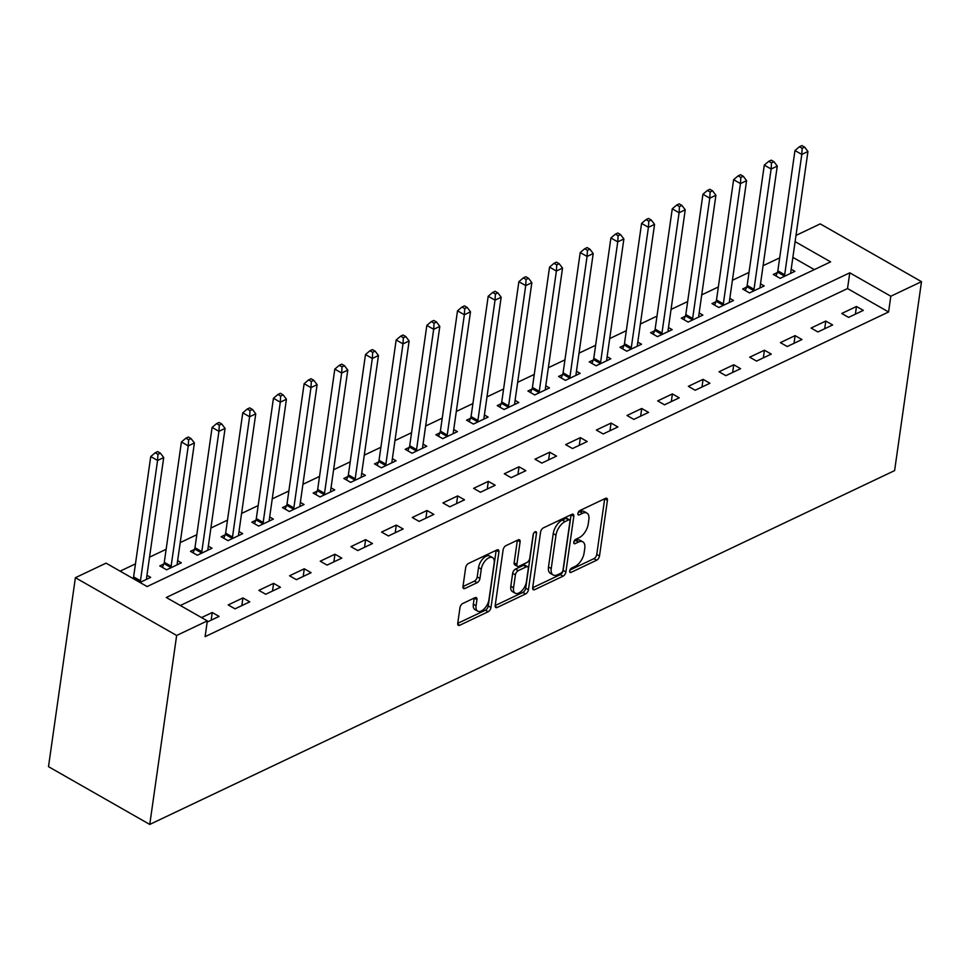 <?xml version="1.0" encoding="UTF-8"?>
<svg xmlns="http://www.w3.org/2000/svg" width="970" height="970" viewBox="0 0 970 970"><rect width="100%" height="100%" fill="white"/><g stroke="black" fill="none" stroke-linecap="round" stroke-linejoin="round"><path stroke-width="1.45" d="M569.681 571.015A2.546 1.334 119.7 0 0 570.105 572.421A2.546 1.334 119.7 0 0 571.063 572.373L596.659 560.211A3.637 1.916 119.7 0 0 599.508 555.98L607.426 500.338A3.637 1.916 119.7 0 0 606.82 498.325A3.637 1.916 119.7 0 0 605.462 498.386L579.866 510.547A2.546 1.334 119.7 0 0 577.865 513.518A2.546 1.334 119.7 0 0 578.29 514.924A2.546 1.334 119.7 0 0 579.248 514.876L582.558 513.3A11.628 6.111 119.7 0 1 586.911 513.094A11.628 6.111 119.7 0 1 588.863 519.532L588.196 524.176A11.628 6.111 119.7 0 1 579.078 537.72L575.768 539.296A2.546 1.334 119.7 0 0 573.779 542.266A2.546 1.334 119.7 0 0 574.204 543.673A2.546 1.334 119.7 0 0 575.149 543.624L578.472 542.048A11.628 6.111 119.7 0 1 582.824 541.842A11.628 6.111 119.7 0 1 584.764 548.28L584.11 552.924A11.628 6.111 119.7 0 1 574.992 566.468L571.682 568.044A2.546 1.334 119.7 0 0 569.681 571.015M462.811 603.473A3.637 1.916 119.7 0 0 459.962 607.717L457.743 623.322A3.637 1.916 119.7 0 0 458.349 625.335A3.637 1.916 119.7 0 0 459.707 625.274L488.14 611.767A3.637 1.916 119.7 0 0 490.978 607.535L498.907 551.894A3.637 1.916 119.7 0 0 498.289 549.881A3.637 1.916 119.7 0 0 496.931 549.942L468.51 563.449A3.637 1.916 119.7 0 0 465.661 567.68L462.981 586.535A3.637 1.916 119.7 0 0 463.587 588.547A3.637 1.916 119.7 0 0 464.945 588.487L477.107 582.703A3.637 1.916 119.7 0 0 479.956 578.472L481.29 569.123A9.724 5.105 119.7 0 1 485.909 560.029A9.724 5.105 119.7 0 1 492.554 557.617A9.724 5.105 119.7 0 1 494.179 563L488.965 599.63A9.724 5.105 119.7 0 1 484.345 608.723A9.724 5.105 119.7 0 1 477.701 611.136A9.724 5.105 119.7 0 1 476.076 605.753L476.949 599.642A3.637 1.916 119.7 0 0 476.343 597.629A3.637 1.916 119.7 0 0 474.973 597.702L462.811 603.473M207.325 620.897L176.649 635.471L149.756 824.427L894.607 470.608L921.5 281.652L890.824 296.226L849.769 272.812L166.282 597.484L207.325 620.897L205.094 636.647L888.581 311.976L890.824 296.226M532.663 587.735A3.637 1.916 119.7 0 0 533.27 589.748A3.637 1.916 119.7 0 0 534.628 589.675L563.049 576.18A3.637 1.916 119.7 0 0 565.898 571.948L573.816 516.307A3.637 1.916 119.7 0 0 573.209 514.294A3.637 1.916 119.7 0 0 571.851 514.355L543.43 527.862A3.637 1.916 119.7 0 0 540.581 532.093L532.663 587.735L560.32 574.616A3.637 1.916 119.7 0 0 563.17 570.384L571.087 514.743A3.637 1.916 119.7 0 0 571.087 514.718M525.595 593.967L497.173 607.475A3.637 1.916 119.7 0 1 495.803 607.535A3.637 1.916 119.7 0 1 495.197 605.522L503.115 549.893A3.637 1.916 119.7 0 1 505.964 545.649L518.138 539.878A3.637 1.916 119.7 0 1 519.496 539.805A3.637 1.916 119.7 0 1 520.102 541.818L516.889 564.382A3.637 1.916 119.7 0 0 517.495 566.395A3.637 1.916 119.7 0 0 518.853 566.334L526.928 562.503A3.637 1.916 119.7 0 0 529.778 558.259L533.124 534.773A2.546 1.334 119.7 0 1 534.324 532.384A2.546 1.334 119.7 0 1 536.07 531.754A2.546 1.334 119.7 0 1 536.495 533.173L528.444 589.736A3.637 1.916 119.7 0 1 525.595 593.967L522.854 592.415L495.197 605.547M888.581 311.976L847.525 288.551L180.323 605.498M856.474 306.484L841.742 313.48L848.58 317.384L863.312 310.388L856.474 306.484L855.382 314.159M825.797 321.058L811.065 328.054L817.904 331.958L832.636 324.962L825.797 321.058L824.694 328.733M795.109 335.632L780.389 342.628L787.228 346.532L801.96 339.536L795.109 335.632L794.018 343.295M764.433 350.206L749.713 357.19L756.552 361.095L771.283 354.099L764.433 350.206L763.341 357.869M733.756 364.768L719.037 371.765L725.875 375.669L740.607 368.673L733.756 364.768L732.665 372.444M703.08 379.343L688.361 386.339L695.199 390.243L709.919 383.247L703.08 379.343L701.989 387.018M672.404 393.917L657.684 400.913L664.523 404.817L679.242 397.821L672.404 393.917L671.313 401.592M641.728 408.491L627.008 415.487L633.846 419.392L648.566 412.395L641.728 408.491L640.636 416.166M611.051 423.065L596.32 430.062L603.17 433.966L617.89 426.97L611.051 423.065L609.96 430.741M580.375 437.64L565.643 444.636L572.494 448.54L587.214 441.544L580.375 437.64L579.284 445.303M549.699 452.214L534.967 459.198L541.818 463.102L556.537 456.106L549.699 452.214L548.608 459.877M519.023 466.776L504.291 473.772L511.129 477.676L525.861 470.68L519.023 466.776L517.932 474.451M488.334 481.35L473.615 488.346L480.453 492.251L495.185 485.255L488.334 481.35L487.243 489.025M457.658 495.925L442.938 502.921L449.777 506.825L464.509 499.829L457.658 495.925L456.567 503.6M426.982 510.499L412.262 517.495L419.101 521.399L433.832 514.403L426.982 510.499L425.891 518.174M396.306 525.073L381.586 532.069L388.424 535.973L403.144 528.977L396.306 525.073L395.214 532.748M365.629 539.647L350.91 546.643L357.748 550.548L372.468 543.552L365.629 539.647L364.538 547.31M334.953 554.222L320.233 561.206L327.072 565.11L341.792 558.114L334.953 554.222L333.862 561.885M304.277 568.784L289.545 575.78L296.396 579.684L311.115 572.688L304.277 568.784L303.186 576.459M273.601 583.358L258.869 590.354L265.719 594.258L280.439 587.262L273.601 583.358L272.509 591.033M242.924 597.932L228.192 604.928L235.043 608.833L249.763 601.837L242.924 597.932L241.833 605.607M207.168 622.073L219.087 616.411L212.248 612.506L201.53 617.599M779.698 257.838L763.087 265.719M749.022 272.4L732.411 280.294M718.333 286.974L701.734 294.868M687.657 301.549L671.058 309.442M656.981 316.123L640.382 324.016M626.305 330.697L609.693 338.591M595.628 345.271L579.017 353.153M564.952 359.846L548.341 367.727M534.276 374.408L517.665 382.301M503.6 388.982L486.988 396.875M472.923 403.556L456.312 411.45M442.247 418.131L425.636 426.024M411.559 432.705L394.96 440.598M380.883 447.279L364.283 455.16M350.206 461.853L333.607 469.735M319.53 476.416L302.919 484.309M288.854 490.99L272.243 498.883M258.178 505.564L241.566 513.457M227.501 520.138L210.89 528.032M196.825 534.712L180.214 542.606M166.149 549.287L149.538 557.168M135.473 563.861L120.11 571.148M814.327 269.611L792.878 257.377M777.322 272.558L773.32 274.449L780.171 278.354L794.891 271.358L791.193 269.248M746.633 287.12L742.644 289.024L749.495 292.928L764.214 285.932L760.504 283.822M715.957 301.694L711.968 303.598L718.806 307.502L733.538 300.506L729.828 298.384M685.281 316.268L681.292 318.172L688.13 322.064L702.862 315.08L699.152 312.958M654.604 330.843L650.615 332.734L657.454 336.638L672.186 329.642L668.476 327.533M623.928 345.417L619.939 347.308L626.778 351.213L641.51 344.217L637.799 342.107M593.252 359.991L589.263 361.883L596.101 365.787L610.821 358.791L607.123 356.681M562.576 374.565L558.587 376.457L565.425 380.361L580.145 373.365L576.447 371.255M531.899 389.128L527.91 391.031L534.749 394.935L549.469 387.939L545.77 385.83M501.223 403.702L497.222 405.605L504.073 409.51L518.792 402.514L515.094 400.392M470.547 418.276L466.546 420.18L473.396 424.072L488.116 417.088L484.418 414.966M439.871 432.85L435.87 434.742L442.72 438.646L457.44 431.65L453.742 429.54M409.182 447.425L405.193 449.316L412.032 453.22L426.764 446.224L423.053 444.114M378.506 461.999L374.517 463.89L381.355 467.795L396.087 460.798L392.377 458.689M347.83 476.573L343.841 478.465L350.679 482.369L365.411 475.373L361.701 473.263M317.154 491.135L313.164 493.039L320.003 496.943L334.735 489.947L331.025 487.837M286.477 505.709L282.488 507.613L289.327 511.517L304.059 504.521L300.348 502.399M255.801 520.284L251.812 522.187L258.65 526.079L273.37 519.096L269.672 516.974M225.125 534.858L221.136 536.75L227.974 540.654L242.694 533.658L238.996 531.548M194.449 549.432L190.459 551.324L197.298 555.228L212.018 548.232L208.32 546.122M163.772 564.006L159.771 565.898L166.622 569.802L181.341 562.806L177.643 560.696M146.967 575.271L150.665 577.38L139.959 582.473M795.121 241.639L830.611 261.876L147.125 586.559L106.069 563.146L75.393 577.708L48.5 766.664L149.756 824.427M796.006 235.407L820.244 223.888L921.5 281.652M75.393 577.708L176.649 635.471M847.525 288.551L849.769 272.812M212.248 612.506L211.157 620.182M582.824 541.842L580.084 540.278A11.628 6.111 119.7 0 0 575.731 540.496L578.472 542.048M574.058 541.284L575.731 540.496M586.911 513.094L584.183 511.529A11.628 6.111 119.7 0 0 579.817 511.748L582.558 513.3M578.156 512.536L579.817 511.748M569.972 570.033L593.919 558.659A3.637 1.916 119.7 0 0 596.768 554.416L604.686 498.774A3.637 1.916 119.7 0 0 604.698 498.75L607.426 500.338M561.024 573.112A2.546 1.334 119.7 0 0 563.012 570.142L569.96 521.302A2.546 1.334 119.7 0 0 569.535 519.896A2.546 1.334 119.7 0 0 568.59 519.944L565.098 521.605A11.628 6.111 119.7 0 0 555.98 535.149L551.227 568.541A11.628 6.111 119.7 0 0 553.167 574.98A11.628 6.111 119.7 0 0 557.532 574.774L561.024 573.112M569.535 519.896L566.807 518.332A2.546 1.334 119.7 0 0 565.849 518.38L568.59 519.944M553.167 574.98L550.439 573.415A11.628 6.111 119.7 0 1 548.486 566.977L553.239 533.597A11.628 6.111 119.7 0 1 562.357 520.041L565.849 518.38M520.102 541.818L517.362 540.254A3.637 1.916 119.7 0 0 517.362 540.241L514.149 562.818A3.637 1.916 119.7 0 0 514.755 564.831L517.495 566.395M533.464 533.658L525.704 588.172L528.444 589.736M513.554 587.796A9.724 5.105 119.7 0 0 515.179 593.191A9.724 5.105 119.7 0 0 521.824 590.779A9.724 5.105 119.7 0 0 526.443 581.673L528.286 568.772A3.637 1.916 119.7 0 0 527.668 566.759A3.637 1.916 119.7 0 0 526.31 566.832L518.247 570.663A3.637 1.916 119.7 0 0 515.397 574.895L513.554 587.796L510.826 586.244A9.724 5.105 119.7 0 0 512.451 591.627L515.179 593.191M527.668 566.759L524.94 565.195A3.637 1.916 119.7 0 0 523.582 565.267L526.31 566.832M510.826 586.244L512.657 573.331A3.637 1.916 119.7 0 1 515.506 569.099L523.582 565.267M522.854 592.415A3.637 1.916 119.7 0 0 525.704 588.172M477.701 611.136L474.961 609.572A9.724 5.105 119.7 0 1 473.336 604.189L474.209 598.078A3.637 1.916 119.7 0 0 474.209 598.066L476.949 599.642M492.554 557.617L489.814 556.053A9.724 5.105 119.7 0 0 483.169 558.465A9.724 5.105 119.7 0 0 478.549 567.559L481.29 569.123M462.969 586.559L474.378 581.139A3.637 1.916 119.7 0 0 477.216 576.908L478.549 567.559M457.731 623.346L485.4 610.203A3.637 1.916 119.7 0 0 488.249 605.971L496.167 550.329A3.637 1.916 119.7 0 0 496.167 550.305M790.902 273.249L790.829 272.909A3.698 1.94 -60.3 0 1 790.817 271.818L807.937 151.526L801.802 154.436L794.963 150.532L777.843 270.836A3.698 1.94 -60.3 0 1 777.503 272.097L775.964 275.953M802.178 148.301L804.627 147.137L801.899 145.573L799.438 146.737L802.178 148.301L801.802 154.436L784.681 274.74A3.698 1.94 -60.3 0 1 784.342 276.001L784.16 276.462M804.627 147.137L807.937 151.526M794.963 150.532L799.438 146.737M760.225 287.823L760.153 287.484A3.698 1.94 -60.3 0 1 760.14 286.392L777.261 166.1L771.126 169.01L764.287 165.106L747.167 285.41A3.698 1.94 -60.3 0 1 746.815 286.671L745.287 290.527M771.502 162.875L773.951 161.711L771.223 160.147L768.761 161.311L771.502 162.875L771.126 169.01L754.005 289.315A3.698 1.94 -60.3 0 1 753.666 290.576L753.484 291.024M773.951 161.711L777.261 166.1M764.287 165.106L768.761 161.311M729.549 302.397L729.476 302.058A3.698 1.94 -60.3 0 1 729.464 300.967L746.585 180.662L740.449 183.585L733.611 179.68L716.49 299.985A3.698 1.94 -60.3 0 1 716.139 301.246L714.611 305.101M740.825 177.449L743.275 176.273L740.534 174.721L738.085 175.885L740.825 177.449L740.449 183.585L723.329 303.889A3.698 1.94 -60.3 0 1 722.989 305.138L722.808 305.598M743.275 176.273L746.585 180.662M733.611 179.68L738.085 175.885M698.873 316.972L698.8 316.632A3.698 1.94 -60.3 0 1 698.788 315.541L715.909 195.237L709.773 198.159L702.935 194.255L685.814 314.547A3.698 1.94 -60.3 0 1 685.463 315.808L683.935 319.676M710.149 192.012L712.598 190.847L709.858 189.283L707.409 190.459L710.149 192.012L709.773 198.159L692.653 318.451A3.698 1.94 -60.3 0 1 692.313 319.712L692.131 320.173M712.598 190.847L715.909 195.237M702.935 194.255L707.409 190.459M668.184 331.546L668.124 331.207A3.698 1.94 -60.3 0 1 668.112 330.115L685.232 209.811L679.097 212.733L672.259 208.829L655.138 329.121A3.698 1.94 -60.3 0 1 654.786 330.382L653.259 334.25M679.473 206.586L681.922 205.422L679.182 203.858L676.733 205.022L679.473 206.586L679.097 212.733L661.976 333.025A3.698 1.94 -60.3 0 1 661.625 334.286L661.443 334.747M681.922 205.422L685.232 209.811M672.259 208.829L676.733 205.022M637.508 346.12L637.448 345.781A3.698 1.94 -60.3 0 1 637.435 344.689L654.556 224.385L648.421 227.295L641.582 223.403L624.462 343.695A3.698 1.94 -60.3 0 1 624.11 344.956L622.582 348.824M648.784 221.16L651.246 219.996L648.506 218.432L646.056 219.596L648.784 221.16L648.421 227.295L631.3 347.599A3.698 1.94 -60.3 0 1 630.949 348.861L630.767 349.321M651.246 219.996L654.556 224.385M641.582 223.403L646.056 219.596M606.832 360.695L606.771 360.355A3.698 1.94 -60.3 0 1 606.759 359.264L623.88 238.959L617.745 241.869L610.906 237.965L593.773 358.269A3.698 1.94 -60.3 0 1 593.434 359.53L591.906 363.386M618.108 235.734L620.57 234.57L617.829 233.006L615.38 234.17L618.108 235.734L617.745 241.869L600.624 362.174A3.698 1.94 -60.3 0 1 600.272 363.435L600.091 363.895M620.57 234.57L623.88 238.959M610.906 237.965L615.38 234.17M576.156 375.257L576.083 374.917A3.698 1.94 -60.3 0 1 576.083 373.826L593.203 253.534L587.068 256.444L580.218 252.539L563.097 372.844A3.698 1.94 -60.3 0 1 562.758 374.105L561.23 377.961M587.432 250.308L589.893 249.144L587.153 247.58L584.704 248.744L587.432 250.308L587.068 256.444L569.948 376.748A3.698 1.94 -60.3 0 1 569.596 378.009L569.414 378.47M589.893 249.144L593.203 253.534M580.218 252.539L584.704 248.744M545.479 389.831L545.407 389.491A3.698 1.94 -60.3 0 1 545.407 388.4L562.527 268.108L556.392 271.018L549.541 267.114L532.421 387.418A3.698 1.94 -60.3 0 1 532.081 388.679L530.541 392.535M556.756 264.883L559.217 263.719L556.477 262.155L554.015 263.319L556.756 264.883L556.392 271.018L539.271 391.322A3.698 1.94 -60.3 0 1 538.92 392.583L538.738 393.032M559.217 263.719L562.527 268.108M549.541 267.114L554.015 263.319M514.803 404.405L514.73 404.066A3.698 1.94 -60.3 0 1 514.718 402.974L531.851 282.67L525.716 285.592L518.865 281.688L501.745 401.992A3.698 1.94 -60.3 0 1 501.405 403.253L499.865 407.109M526.079 279.457L528.529 278.281L525.801 276.729L523.339 277.893L526.079 279.457L525.716 285.592L508.583 405.884A3.698 1.94 -60.3 0 1 508.244 407.145L508.062 407.606M528.529 278.281L531.851 282.67M518.865 281.688L523.339 277.893M484.127 418.979L484.054 418.64A3.698 1.94 -60.3 0 1 484.042 417.549L501.163 297.244L495.027 300.166L488.189 296.262L471.068 416.554A3.698 1.94 -60.3 0 1 470.729 417.815L469.189 421.683M495.403 294.019L497.852 292.855L495.124 291.291L492.663 292.467L495.403 294.019L495.027 300.166L477.907 420.459A3.698 1.94 -60.3 0 1 477.567 421.72L477.385 422.18M497.852 292.855L501.163 297.244M488.189 296.262L492.663 292.467M453.451 433.554L453.378 433.214A3.698 1.94 -60.3 0 1 453.366 432.123L470.486 311.819L464.351 314.741L457.513 310.837L440.392 431.129A3.698 1.94 -60.3 0 1 440.053 432.39L438.513 436.257M464.727 308.593L467.176 307.429L464.448 305.865L461.987 307.029L464.727 308.593L464.351 314.741L447.231 435.033A3.698 1.94 -60.3 0 1 446.891 436.294L446.709 436.755M467.176 307.429L470.486 311.819M457.513 310.837L461.987 307.029M422.774 448.128L422.702 447.788A3.698 1.94 -60.3 0 1 422.69 446.697L439.81 326.393L433.675 329.303L426.836 325.411L409.716 445.703A3.698 1.94 -60.3 0 1 409.364 446.964L407.837 450.832M434.051 323.168L436.5 322.004L433.772 320.439L431.31 321.603L434.051 323.168L433.675 329.303L416.554 449.607A3.698 1.94 -60.3 0 1 416.215 450.868L416.033 451.329M436.5 322.004L439.81 326.393M426.836 325.411L431.31 321.603M392.098 462.702L392.025 462.363A3.698 1.94 -60.3 0 1 392.013 461.271L409.134 340.967L402.999 343.877L396.16 339.973L379.04 460.277A3.698 1.94 -60.3 0 1 378.688 461.538L377.16 465.394M403.374 337.742L405.824 336.578L403.083 335.014L400.634 336.178L403.374 337.742L402.999 343.877L385.878 464.181A3.698 1.94 -60.3 0 1 385.539 465.442L385.357 465.903M405.824 336.578L409.134 340.967M396.16 339.973L400.634 336.178M361.41 477.264L361.349 476.925A3.698 1.94 -60.3 0 1 361.337 475.833L378.458 355.541L372.322 358.451L365.484 354.547L348.363 474.851A3.698 1.94 -60.3 0 1 348.012 476.112L346.484 479.968M372.698 352.316L375.147 351.152L372.407 349.588L369.958 350.752L372.698 352.316L372.322 358.451L355.202 478.756A3.698 1.94 -60.3 0 1 354.862 480.017L354.68 480.465M375.147 351.152L378.458 355.541M365.484 354.547L369.958 350.752M330.734 491.838L330.673 491.499A3.698 1.94 -60.3 0 1 330.661 490.408L347.781 370.116L341.646 373.026L334.808 369.121L317.687 489.426A3.698 1.94 -60.3 0 1 317.336 490.687L315.808 494.542M342.022 366.89L344.471 365.714L341.731 364.162L339.282 365.326L342.022 366.89L341.646 373.026L324.526 493.33A3.698 1.94 -60.3 0 1 324.174 494.591L323.992 495.039M344.471 365.714L347.781 370.116M334.808 369.121L339.282 365.326M300.057 506.413L299.997 506.073A3.698 1.94 -60.3 0 1 299.985 504.982L317.105 384.678L310.97 387.6L304.131 383.696L287.011 504A3.698 1.94 -60.3 0 1 286.659 505.261L285.131 509.117M311.334 381.465L313.795 380.288L311.055 378.736L308.606 379.9L311.334 381.465L310.97 387.6L293.849 507.892A3.698 1.94 -60.3 0 1 293.498 509.153L293.316 509.614M313.795 380.288L317.105 384.678M304.131 383.696L308.606 379.9M269.381 520.987L269.32 520.647A3.698 1.94 -60.3 0 1 269.308 519.556L286.429 399.252L280.294 402.174L273.443 398.27L256.322 518.562A3.698 1.94 -60.3 0 1 255.983 519.823L254.455 523.691M280.657 396.027L283.119 394.863L280.378 393.299L277.929 394.475L280.657 396.027L280.294 402.174L263.173 522.466A3.698 1.94 -60.3 0 1 262.821 523.727L262.64 524.188M283.119 394.863L286.429 399.252M273.443 398.27L277.929 394.475M238.705 535.561L238.632 535.222A3.698 1.94 -60.3 0 1 238.632 534.13L255.753 413.826L249.617 416.748L242.767 412.844L225.646 533.136A3.698 1.94 -60.3 0 1 225.307 534.397L223.779 538.265M249.981 410.601L252.442 409.437L249.702 407.873L247.253 409.037L249.981 410.601L249.617 416.748L232.497 537.04A3.698 1.94 -60.3 0 1 232.145 538.301L231.963 538.762M252.442 409.437L255.753 413.826M242.767 412.844L247.253 409.037M208.029 550.135L207.956 549.796A3.698 1.94 -60.3 0 1 207.956 548.705L225.076 428.4L218.941 431.31L212.09 427.418L194.97 547.711A3.698 1.94 -60.3 0 1 194.631 548.971L193.091 552.839M219.305 425.175L221.766 424.011L219.026 422.447L216.565 423.611L219.305 425.175L218.941 431.31L201.821 551.615A3.698 1.94 -60.3 0 1 201.469 552.876L201.287 553.337M221.766 424.011L225.076 428.4M212.09 427.418L216.565 423.611M177.352 564.71L177.28 564.37A3.698 1.94 -60.3 0 1 177.267 563.279L194.4 442.975L188.253 445.885L181.414 441.98L164.294 562.285A3.698 1.94 -60.3 0 1 163.954 563.546L162.414 567.401M188.629 439.749L191.078 438.586L188.35 437.021L185.888 438.185L188.629 439.749L188.253 445.885L171.132 566.189A3.698 1.94 -60.3 0 1 170.793 567.45L170.611 567.911M191.078 438.586L194.4 442.975M181.414 441.98L185.888 438.185M146.676 579.272L146.603 578.932A3.698 1.94 -60.3 0 1 146.591 577.841L163.712 457.549L157.577 460.459L150.738 456.555L133.618 576.859A3.698 1.94 -60.3 0 1 133.278 578.12L133.096 578.557M157.952 454.324L160.402 453.16L157.673 451.596L155.212 452.76L157.952 454.324L157.577 460.459L140.456 580.763A3.698 1.94 -60.3 0 1 140.117 582.024L139.935 582.461M160.402 453.16L163.712 457.549M150.738 456.555L155.212 452.76M569.669 571.572L571.063 572.373M577.853 514.076L579.248 514.876M573.755 542.824L575.149 543.624M596.768 554.416L599.508 555.98M593.919 558.659L596.659 560.211M571.087 514.743L573.816 516.307M563.17 570.384L565.898 571.948M560.32 574.616L563.049 576.18M532.627 588.547L534.628 589.675M562.357 520.041L565.098 521.605M553.239 533.597L555.98 535.149M548.486 566.977L551.227 568.541M495.173 606.335L497.173 607.475M514.149 562.818L516.889 564.382M534.64 532.106L536.495 533.173M515.506 569.099L518.247 570.663M512.657 573.331L515.397 574.895M473.336 604.189L476.076 605.753M477.216 576.908L479.956 578.472M474.378 581.139L477.107 582.703M462.945 587.347L464.945 588.487M496.167 550.329L498.907 551.894M488.249 605.971L490.978 607.535M485.4 610.203L488.14 611.767M457.707 624.134L459.707 625.274M777.843 270.836L784.681 274.74M777.503 272.097L784.342 276.001M747.167 285.41L754.005 289.315M746.815 286.671L753.666 290.576M716.49 299.985L723.329 303.889M716.139 301.246L722.989 305.138M685.814 314.547L692.653 318.451M685.463 315.808L692.313 319.712M655.138 329.121L661.976 333.025M654.786 330.382L661.625 334.286M624.462 343.695L631.3 347.599M624.11 344.956L630.949 348.861M593.773 358.269L600.624 362.174M593.434 359.53L600.272 363.435M563.097 372.844L569.948 376.748M562.758 374.105L569.596 378.009M532.421 387.418L539.271 391.322M532.081 388.679L538.92 392.583M501.745 401.992L508.583 405.884M501.405 403.253L508.244 407.145M471.068 416.554L477.907 420.459M470.729 417.815L477.567 421.72M440.392 431.129L447.231 435.033M440.053 432.39L446.891 436.294M409.716 445.703L416.554 449.607M409.364 446.964L416.215 450.868M379.04 460.277L385.878 464.181M378.688 461.538L385.539 465.442M348.363 474.851L355.202 478.756M348.012 476.112L354.862 480.017M317.687 489.426L324.526 493.33M317.336 490.687L324.174 494.591M287.011 504L293.849 507.892M286.659 505.261L293.498 509.153M256.322 518.562L263.173 522.466M255.983 519.823L262.821 523.727M225.646 533.136L232.497 537.04M225.307 534.397L232.145 538.301M194.97 547.711L201.821 551.615M194.631 548.971L201.469 552.876M164.294 562.285L171.132 566.189M163.954 563.546L170.793 567.45M133.618 576.859L140.456 580.763M133.278 578.12L140.117 582.024"/></g></svg>
